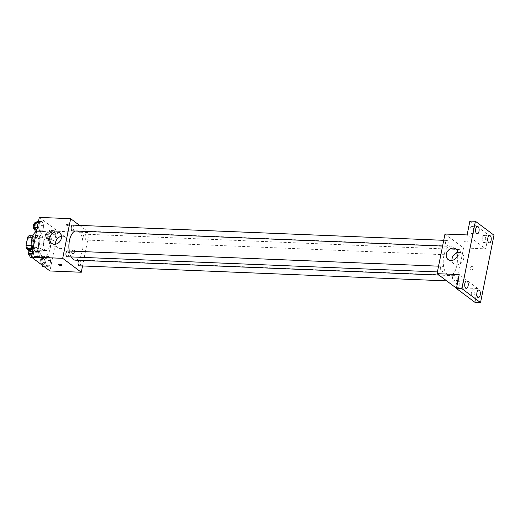 <?xml version="1.0" encoding="UTF-8"?>
<svg xmlns="http://www.w3.org/2000/svg" width="520" height="520" viewBox="0 0 520 520"><rect width="100%" height="100%" fill="white"/><g stroke="black" fill="none" stroke-linecap="round" stroke-linejoin="round"><path stroke-width="0.39" stroke-dasharray="2.6 1.95" d="M45.259 250.205A6.305 3.023 92.3 0 0 46.189 250.556A6.305 3.023 92.3 0 0 49.471 244.381A6.305 3.023 92.3 0 0 46.709 237.952A6.305 3.023 92.3 0 0 43.511 243.139A6.305 3.023 92.3 0 0 45.259 250.205M28.665 249.522A6.305 3.023 92.3 0 0 29.595 249.88A6.305 3.023 92.3 0 0 32.87 243.698A6.305 3.023 92.3 0 0 30.108 237.276A6.305 3.023 92.3 0 0 26.91 242.457A6.305 3.023 92.3 0 0 28.665 249.522M29.185 235.671L33.098 238.596A8.138 3.9 92.3 0 1 33.703 241.664L32.038 250.01A8.138 3.9 92.3 0 1 30.518 251.485L28.678 250.101M33.703 241.664L39.24 241.891L37.57 250.237L32.038 250.01M30.518 251.485L36.056 251.713L32.143 248.781L29.692 248.683M36.056 251.713A8.138 3.9 92.3 0 0 37.57 250.237M39.24 241.891A8.138 3.9 92.3 0 0 38.63 238.823L33.098 238.596M32.143 248.781A8.138 3.9 92.3 0 1 31.532 245.713L33.202 237.367A8.138 3.9 92.3 0 1 34.716 235.892L38.63 238.823M39.098 246.584A8.411 4.03 -87.7 0 1 35.041 252.207A8.411 4.03 -87.7 0 1 31.363 243.639A8.411 4.03 -87.7 0 1 35.73 235.397A8.411 4.03 -87.7 0 1 39.098 246.584M40.944 246.662A8.411 4.03 92.3 0 0 37.577 235.475A8.411 4.03 92.3 0 0 33.312 242.385A8.411 4.03 92.3 0 0 35.646 251.81A8.411 4.03 92.3 0 0 36.888 252.278A8.411 4.03 92.3 0 0 40.944 246.662M33.202 237.367L32.273 237.328M31.532 245.713L31.187 245.7M34.716 235.892L32.838 235.82M31.337 247.637A12.617 6.045 92.3 0 0 34.853 255.775A12.617 6.045 92.3 0 0 36.712 256.483A12.617 6.045 92.3 0 0 43.264 244.127A12.617 6.045 92.3 0 0 37.745 231.276A12.617 6.045 92.3 0 0 36.043 231.706M42.23 256.074A12.617 6.045 92.3 0 0 44.09 256.783A12.617 6.045 92.3 0 0 50.642 244.426A12.617 6.045 92.3 0 0 45.123 231.576A12.617 6.045 92.3 0 0 38.727 241.943A12.617 6.045 92.3 0 0 42.23 256.074M54.275 230.639L55.848 234.78L54.821 239.928L52.215 240.942L50.642 236.802L51.669 231.647L54.275 230.639L55.848 234.78L54.821 239.928L52.215 240.942L50.642 236.802L51.669 231.647L54.275 230.639L49.666 230.451L51.239 234.592L50.212 239.739L47.606 240.754L46.033 236.613L47.06 231.458L49.666 230.451M42.159 221.566L43.739 225.706L42.705 230.861L40.105 231.868L38.526 227.728L39.559 222.58L42.159 221.566L43.739 225.706L42.705 230.861L40.105 231.868L38.526 227.728L39.559 222.58L42.159 221.566L38.474 221.416M39.279 217.399L57.857 231.309L49.933 270.966M49.108 256.49L50.681 260.631L49.654 265.785L47.047 266.793L45.474 262.652L46.501 257.504L49.108 256.49L50.681 260.631L49.654 265.785L47.047 266.793L45.474 262.652L46.501 257.504L49.108 256.49L44.499 256.302L46.072 260.442L45.045 265.596L42.439 266.604M36.998 247.422L38.571 251.563L37.544 256.711L34.938 257.725L33.364 253.585L34.392 248.43L36.998 247.422L38.571 251.563L37.544 256.711L34.938 257.725L33.364 253.585L34.392 248.43L36.998 247.422L33.312 247.273M79.586 225.388L89.206 232.596L57.857 231.309M89.206 232.596L82.537 265.961M72.91 253.663A1.84 1.534 -53.2 0 0 74.36 250.458A1.84 1.534 -53.2 0 0 72.157 253.403A1.84 1.534 -53.2 0 0 74.36 250.458A1.84 1.534 -53.2 0 0 72.157 253.403A1.84 1.534 -53.2 0 0 72.91 253.663M75.355 260.169A14.716 7.046 92.3 0 0 82.999 245.752A14.716 7.046 92.3 0 0 76.557 230.756A14.716 7.046 92.3 0 0 75.101 231.017M69.251 251.03A14.716 7.046 92.3 0 0 71.168 256.919M72.365 230.9A2.899 1.391 92.3 0 0 73.873 228.059A2.899 1.391 92.3 0 0 72.599 225.102M84.052 239.811A2.899 1.391 92.3 0 0 84.474 239.974A2.899 1.391 92.3 0 0 85.982 237.133A2.899 1.391 92.3 0 0 84.715 234.175A2.899 1.391 92.3 0 0 83.245 236.561A2.899 1.391 92.3 0 0 84.052 239.811M79.313 265.824A2.899 1.391 92.3 0 0 80.814 262.983A2.899 1.391 92.3 0 0 79.547 260.026A2.899 1.391 92.3 0 0 78.91 260.319M67.438 250.958A2.899 1.391 -87.7 0 1 67.867 251.121A2.899 1.391 -87.7 0 1 68.666 254.371A2.899 1.391 -87.7 0 1 67.197 256.757M66.32 225.082A1.84 0.507 -168.7 0 0 68.302 225.719A1.84 0.507 -168.7 0 0 69.732 225.505A1.84 0.507 -168.7 0 0 68.029 224.653A1.84 0.507 -168.7 0 0 66.125 224.79A1.84 0.507 -168.7 0 0 66.32 225.082A1.84 0.507 -168.7 0 0 68.302 225.719A1.84 0.507 -168.7 0 0 69.732 225.511A1.84 0.507 -168.7 0 0 68.029 224.653A1.84 0.507 -168.7 0 0 66.125 224.79A1.84 0.507 -168.7 0 0 66.32 225.082M58.201 264.44L58.201 264.44A1.84 0.507 11.3 0 1 59.638 264.225A1.84 0.507 11.3 0 1 61.62 264.862A1.84 0.507 11.3 0 1 61.809 265.161L61.809 265.161M61.458 236.288A6.571 5.479 126.8 0 1 65.344 237.139A6.571 5.479 126.8 0 1 66.657 244.225A6.571 5.479 126.8 0 1 60.17 248.599A6.571 5.479 126.8 0 1 57.466 247.663A6.571 5.479 126.8 0 1 55.549 244.172M447.538 274.683A14.716 7.046 92.3 0 0 449.709 275.516A14.716 7.046 92.3 0 0 457.36 261.099A14.716 7.046 92.3 0 0 450.918 246.103A14.716 7.046 92.3 0 0 443.456 258.193A14.716 7.046 92.3 0 0 447.538 274.683M442.221 266.461A2.899 1.391 -87.7 0 1 443.027 269.711A2.899 1.391 -87.7 0 1 441.558 272.096A2.899 1.391 -87.7 0 1 440.284 269.146A2.899 1.391 -87.7 0 1 441.792 266.298A2.899 1.391 -87.7 0 1 442.221 266.461M458.406 255.151A2.899 1.391 92.3 0 0 458.835 255.314A2.899 1.391 92.3 0 0 460.343 252.473A2.899 1.391 92.3 0 0 459.075 249.516A2.899 1.391 92.3 0 0 457.6 251.901A2.899 1.391 92.3 0 0 458.406 255.151M453.238 281.008A2.899 1.391 92.3 0 0 453.668 281.171A2.899 1.391 92.3 0 0 455.175 278.324A2.899 1.391 92.3 0 0 453.908 275.373A2.899 1.391 92.3 0 0 452.433 277.758A2.899 1.391 92.3 0 0 453.238 281.008M446.297 246.083A2.899 1.391 92.3 0 0 446.719 246.246A2.899 1.391 92.3 0 0 448.227 243.399A2.899 1.391 92.3 0 0 446.959 240.448A2.899 1.391 92.3 0 0 445.49 242.827A2.899 1.391 92.3 0 0 446.297 246.083M444.99 234.026L463.567 247.936L455.644 287.593M494 235.19L488.469 234.962L485.693 248.846L463.567 247.936M456.586 287.632L477.769 288.496L475 302.374M471.244 269.99A1.84 1.534 -53.2 0 0 472.693 266.78A1.84 1.534 -53.2 0 0 470.49 269.724A1.84 1.534 -53.2 0 0 472.693 266.78A1.84 1.534 -53.2 0 0 470.49 269.724A1.84 1.534 -53.2 0 0 471.244 269.99M467.116 234.93L485.693 248.846M464.653 241.404A1.84 0.507 -168.7 0 0 466.635 242.041A1.84 0.507 -168.7 0 0 468.065 241.833A1.84 0.507 -168.7 0 0 466.362 240.975A1.84 0.507 -168.7 0 0 464.457 241.111A1.84 0.507 -168.7 0 0 464.653 241.404A1.84 0.507 -168.7 0 0 466.635 242.047A1.84 0.507 -168.7 0 0 468.065 241.833A1.84 0.507 -168.7 0 0 466.362 240.981A1.84 0.507 -168.7 0 0 464.457 241.111A1.84 0.507 -168.7 0 0 464.646 241.41M477.769 288.496L459.193 274.586M456.534 280.761L456.534 280.761A1.84 0.507 11.3 0 1 457.971 280.553A1.84 0.507 11.3 0 1 459.953 281.19A1.84 0.507 11.3 0 1 460.142 281.489A1.84 0.507 11.3 0 1 457.808 281.522A1.84 0.507 11.3 0 0 460.142 281.483L460.142 281.489A1.84 0.507 11.3 0 0 459.953 281.19A1.84 0.507 11.3 0 0 457.997 280.56M457.945 252.531A6.571 5.479 126.8 0 1 461.832 253.389A6.571 5.479 126.8 0 1 463.144 260.475A6.571 5.479 126.8 0 1 456.657 264.849A6.571 5.479 126.8 0 1 453.954 263.913A6.571 5.479 126.8 0 1 452.036 260.423M482.32 237.77A3.686 1.762 92.3 0 0 483.795 242.671A3.686 1.762 92.3 0 0 485.713 239.057A3.686 1.762 92.3 0 0 484.101 235.306A3.686 1.762 92.3 0 0 482.32 237.77M470.21 228.696A3.686 1.762 92.3 0 0 471.685 233.597A3.686 1.762 92.3 0 0 473.597 229.989A3.686 1.762 92.3 0 0 471.985 226.239A3.686 1.762 92.3 0 0 470.21 228.696M469.892 221.052L488.469 234.962M471.425 292.292A3.686 1.762 92.3 0 0 472.901 297.193A3.686 1.762 92.3 0 0 474.819 293.586A3.686 1.762 92.3 0 0 473.207 289.829A3.686 1.762 92.3 0 0 471.425 292.292M459.31 283.225A3.686 1.762 92.3 0 0 460.791 288.119A3.686 1.762 92.3 0 0 462.703 284.512A3.686 1.762 92.3 0 0 461.091 280.761A3.686 1.762 92.3 0 0 459.31 283.225M32.383 247.234L33.962 251.375L32.929 256.522L30.329 257.536M30.81 255.119A2.899 1.391 92.3 0 0 31.239 255.281A2.899 1.391 92.3 0 0 32.747 252.441A2.899 1.391 92.3 0 0 31.473 249.483A2.899 1.391 92.3 0 0 30.004 251.869A2.899 1.391 92.3 0 0 30.81 255.119M38.571 251.563L33.962 251.375M37.544 256.711L32.929 256.522M34.938 257.725L32.097 257.608M33.364 253.585L32.058 253.526M34.392 248.43L33.085 248.378M29.393 255.21A2.899 1.391 92.3 0 0 30.901 252.363A2.899 1.391 92.3 0 0 29.634 249.411A2.899 1.391 92.3 0 0 29.549 249.411M37.551 221.377L39.13 225.518L38.096 230.672L35.49 231.68M35.977 229.268A2.899 1.391 92.3 0 0 36.407 229.431A2.899 1.391 92.3 0 0 37.908 226.583A2.899 1.391 92.3 0 0 36.641 223.633A2.899 1.391 92.3 0 0 35.172 226.011A2.899 1.391 92.3 0 0 35.977 229.268M43.739 225.706L39.13 225.518M42.705 230.861L38.096 230.672M40.105 231.868L36.419 231.719M38.526 227.728L37.226 227.675M39.559 222.58L38.253 222.521M34.561 229.353A2.899 1.391 92.3 0 0 36.069 226.512A2.899 1.391 92.3 0 0 34.794 223.555A2.899 1.391 92.3 0 0 34.716 223.555M41.776 264.849L40.865 262.464L41.893 257.315L44.499 256.302M42.919 264.192A2.899 1.391 92.3 0 0 43.349 264.355A2.899 1.391 92.3 0 0 44.857 261.508A2.899 1.391 92.3 0 0 43.589 258.557A2.899 1.391 92.3 0 0 42.114 260.936A2.899 1.391 92.3 0 0 42.919 264.192M50.681 260.631L46.072 260.442M49.654 265.785L45.045 265.596M47.047 266.793L44.213 266.675M45.474 262.652L40.865 262.464M46.501 257.504L41.893 257.315M41.08 264.115A2.899 1.391 92.3 0 0 41.503 264.277A2.899 1.391 92.3 0 0 43.011 261.437A2.899 1.391 92.3 0 0 41.743 258.479A2.899 1.391 92.3 0 0 40.274 260.865A2.899 1.391 92.3 0 0 41.08 264.115M48.087 238.336A2.899 1.391 92.3 0 0 48.516 238.498A2.899 1.391 92.3 0 0 50.024 235.658A2.899 1.391 92.3 0 0 48.757 232.7A2.899 1.391 92.3 0 0 47.281 235.086A2.899 1.391 92.3 0 0 48.087 238.336M55.848 234.78L51.239 234.592M54.821 239.928L50.212 239.739M52.215 240.942L47.606 240.754M50.642 236.802L46.033 236.613M51.669 231.647L47.06 231.458M46.241 238.258A2.899 1.391 92.3 0 0 46.67 238.42A2.899 1.391 92.3 0 0 48.178 235.58A2.899 1.391 92.3 0 0 46.911 232.622A2.899 1.391 92.3 0 0 45.441 235.008A2.899 1.391 92.3 0 0 46.241 238.258M29.595 249.88L46.189 250.556M30.108 237.276L46.709 237.952M37.577 235.475L35.73 235.397M36.888 252.278L35.041 252.207M45.123 231.576L37.745 231.276M44.09 256.783L36.712 256.483M65.344 237.139L59.54 232.797M57.466 247.663L51.662 243.315M450.918 246.103L76.557 230.756M449.709 275.516L438.925 275.074M437.411 271.928L441.558 272.096M438.562 266.168L441.792 266.298M459.075 249.516L84.715 234.175M458.835 255.314L84.474 239.974M453.908 275.373L79.547 260.026M453.668 281.171L446.687 280.885M446.959 240.448L443.729 240.311M446.719 246.246L442.579 246.077M461.832 253.389L456.027 249.047M453.954 263.913L448.149 259.565M483.795 242.671L489.326 242.892M484.101 235.306L489.632 235.534M472.901 297.193L478.433 297.421M473.207 289.829L478.738 290.056M460.791 288.119L466.323 288.346M461.091 280.761L466.622 280.989M471.685 233.597L477.217 233.825M471.985 226.239L477.516 226.467M31.473 249.483L29.634 249.411M31.239 255.281L29.445 255.21M36.641 223.633L34.794 223.555M36.407 229.431L34.606 229.353M43.589 258.557L41.743 258.479M43.349 264.355L41.503 264.277M48.757 232.7L46.911 232.622M48.516 238.498L46.67 238.42"/><path stroke-width="0.78" d="M31.187 245.7L26 245.486L27.671 237.139A8.138 3.9 92.3 0 1 29.185 235.671L32.838 235.82M28.678 250.101L26.611 248.553A8.138 3.9 92.3 0 1 26 245.486M29.692 248.683L26.611 248.553M32.273 237.328L27.671 237.139M36.043 231.706A12.617 6.045 92.3 0 0 31.337 247.637M82.537 265.961L81.282 272.246L49.933 270.966L31.356 257.049L39.279 217.399L70.629 218.68L79.586 225.388M71.168 256.919A14.716 7.046 92.3 0 0 73.184 259.344A14.716 7.046 92.3 0 0 75.355 260.169L438.925 275.074M75.101 231.017A14.716 7.046 92.3 0 0 69.251 251.03M81.282 272.246L62.706 258.336L70.629 218.68M443.729 240.311L72.599 225.102A2.899 1.391 92.3 0 0 71.13 227.487A2.899 1.391 92.3 0 0 71.936 230.737A2.899 1.391 92.3 0 0 72.365 230.9L442.579 246.077M78.91 260.319A2.899 1.391 92.3 0 0 78.032 263.088A2.899 1.391 92.3 0 0 78.884 265.661A2.899 1.391 92.3 0 0 79.313 265.824L446.687 280.885M437.411 271.928L67.197 256.757A2.899 1.391 -87.7 0 1 65.93 253.799A2.899 1.391 -87.7 0 1 67.438 250.958L438.562 266.168M62.706 258.336L31.356 257.049M54.366 244.25A6.571 5.479 126.8 0 1 51.662 243.315A6.571 5.479 126.8 0 1 51.22 234.774A6.571 5.479 126.8 0 1 59.54 232.797A6.571 5.479 126.8 0 1 60.853 239.876A6.571 5.479 126.8 0 1 54.366 244.25M61.62 264.869A1.84 0.507 11.3 0 1 61.809 265.161A1.84 0.507 11.3 0 1 59.911 265.298A1.84 0.507 11.3 0 1 58.201 264.44A1.84 0.507 11.3 0 1 59.638 264.231A1.84 0.507 11.3 0 1 61.62 264.869M61.809 265.161A1.84 0.507 11.3 0 1 59.911 265.291A1.84 0.507 11.3 0 1 58.201 264.44M55.549 244.172A6.571 5.479 126.8 0 1 61.458 236.288M456.586 287.632L455.644 287.593L437.067 273.676L444.99 234.026L467.116 234.93L469.892 221.052L475.423 221.28L494 235.19L480.532 302.601L475 302.374L456.417 288.464L459.193 274.586L437.067 273.676M480.532 302.601L461.955 288.691L456.417 288.464M461.955 288.691L475.423 221.28M450.853 260.5A6.571 5.479 126.8 0 1 448.149 259.565A6.571 5.479 126.8 0 1 447.707 251.024A6.571 5.479 126.8 0 1 456.027 249.047A6.571 5.479 126.8 0 1 457.34 256.126A6.571 5.479 126.8 0 1 450.853 260.5M456.534 280.761A1.84 0.507 11.3 0 0 457.808 281.515A1.84 0.507 11.3 0 1 456.534 280.767A1.84 0.507 11.3 0 1 457.997 280.56M452.036 260.423A6.571 5.479 126.8 0 1 457.945 252.531M478.998 231.361A3.686 1.762 -87.7 0 1 477.217 233.825A3.686 1.762 -87.7 0 1 475.741 228.924A3.686 1.762 -87.7 0 1 477.516 226.467A3.686 1.762 -87.7 0 1 478.998 231.361M468.098 285.889A3.686 1.762 -87.7 0 1 466.323 288.346A3.686 1.762 -87.7 0 1 464.848 283.452A3.686 1.762 -87.7 0 1 466.622 280.989A3.686 1.762 -87.7 0 1 468.098 285.889M480.214 294.957A3.686 1.762 -87.7 0 1 478.433 297.421A3.686 1.762 -87.7 0 1 476.957 292.519A3.686 1.762 -87.7 0 1 478.738 290.056A3.686 1.762 -87.7 0 1 480.214 294.957M491.107 240.435A3.686 1.762 -87.7 0 1 489.326 242.892A3.686 1.762 -87.7 0 1 487.851 237.998A3.686 1.762 -87.7 0 1 489.632 235.534A3.686 1.762 -87.7 0 1 491.107 240.435M32.097 257.608L30.329 257.536L28.749 253.396L29.783 248.242L33.312 247.273M32.058 253.526L28.749 253.396M33.085 248.378L29.783 248.242M29.549 249.411A2.899 1.391 92.3 0 0 28.152 251.882A2.899 1.391 92.3 0 0 28.964 255.041A2.899 1.391 92.3 0 0 29.393 255.21L29.445 255.21M36.419 231.719L35.49 231.68L33.917 227.539L34.944 222.391L38.474 221.416M37.226 227.675L33.917 227.539M38.253 222.521L34.944 222.391M34.716 223.555A2.899 1.391 92.3 0 0 33.319 226.025A2.899 1.391 92.3 0 0 34.132 229.19A2.899 1.391 92.3 0 0 34.561 229.353L34.606 229.353M44.213 266.675L42.439 266.604L41.776 264.849"/></g></svg>
